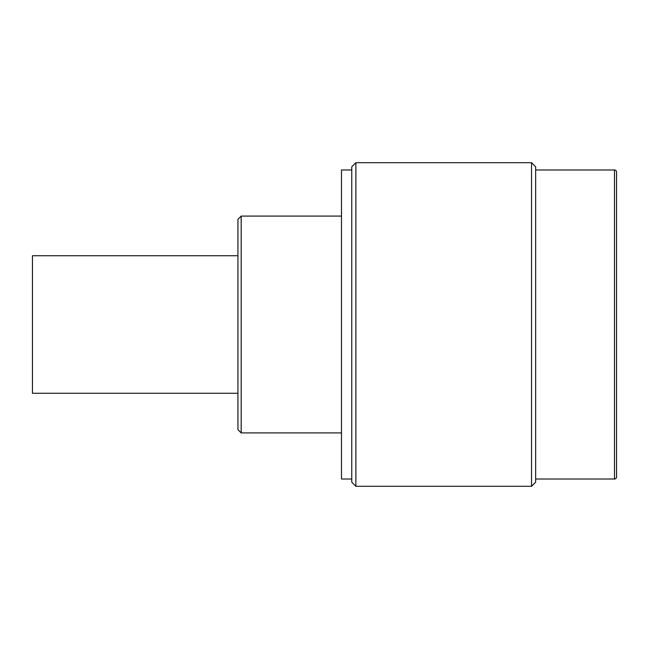 <?xml version="1.0" encoding="UTF-8"?>
<svg xmlns="http://www.w3.org/2000/svg" width="649" height="649" viewBox="0 0 649 649"><rect width="100%" height="100%" fill="white"/><g stroke="black" fill="none" stroke-linecap="round" stroke-linejoin="round"><path stroke-width="0.97" d="M237.94 429.67L237.94 219.33L241.177 216.093L241.177 432.907L237.94 429.67M535.652 479.019L614.498 479.019A2.052 2.052 0 0 0 616.55 476.966L616.55 172.034A2.052 2.052 0 0 0 614.498 169.981L535.652 169.981M531.539 162.696L535.652 166.809L535.652 482.191L531.539 486.304L531.539 162.696L355.871 162.696L355.871 486.304L531.539 486.304M355.871 486.304L351.766 482.191L351.766 166.809L355.871 162.696M351.766 169.981L341.488 169.981L341.488 479.019L351.766 479.019M341.488 216.093L241.177 216.093M341.488 432.907L241.177 432.907M237.94 393.262L32.45 393.262L32.45 255.738L237.94 255.738M614.498 479.019L614.498 169.981"/></g></svg>
